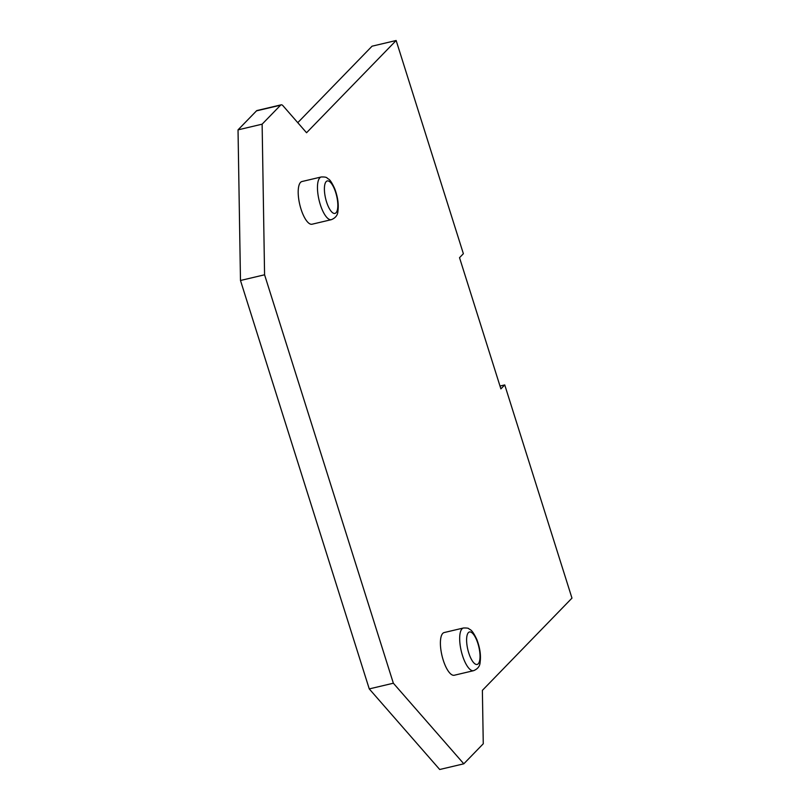 <?xml version="1.0" encoding="UTF-8"?>
<svg xmlns="http://www.w3.org/2000/svg" width="810" height="810" viewBox="0 0 810 810"><rect width="100%" height="100%" fill="white"/><g stroke="black" fill="none" stroke-linecap="round" stroke-linejoin="round"><path stroke-width="1.21" d="M463.806 763.81L439.708 769.5L369.259 688.905L240.479 280.483L238.029 129.863L256.497 110.859A8.778 2.977 -103.3 0 1 257.064 110.514L281.161 104.824A8.778 2.977 -103.3 0 1 283.054 105.816L306.555 132.739L396.151 40.5L463.371 253.712L459.523 257.681L500.894 388.881L504.741 384.922L571.971 598.124L482.375 690.373L483.266 743.772L463.806 763.81L393.356 683.215L264.576 274.792L262.126 124.173L280.594 105.168A8.778 2.977 -103.3 0 1 281.161 104.824M297.766 122.674L372.053 46.19L396.151 40.5M444.184 632.549A21.941 7.452 76.7 0 0 441.976 655.604A21.941 7.452 76.7 0 0 454.268 675.246L473.546 670.69A21.941 7.452 -103.3 0 1 462.49 655.543A21.941 7.452 -103.3 0 1 463.462 627.993L444.184 632.549M301.978 181.521A21.941 7.452 76.7 0 0 299.771 204.586A21.941 7.452 76.7 0 0 312.063 224.218L331.341 219.672A21.941 7.452 -103.3 0 1 320.274 204.515A21.941 7.452 -103.3 0 1 321.256 176.975L301.978 181.521M499.993 386.036L504.741 384.922M262.126 124.173L238.029 129.863M264.576 274.792L240.479 280.483M393.356 683.215L369.259 688.905M280.594 105.168L256.497 110.859M468.747 652.921A16.676 5.66 76.7 0 0 479.864 659.34A16.676 5.66 76.7 0 0 471.359 632.357A16.676 5.66 76.7 0 0 468.747 652.921M326.541 201.892A16.676 5.66 76.7 0 0 337.659 208.322A16.676 5.66 76.7 0 0 329.154 181.329A16.676 5.66 76.7 0 0 326.541 201.892M463.462 627.993C466.843 627.922 468.646 628.175 468.858 628.762C469.871 629.886 471.714 628.53 476.887 639.647C479.966 647.838 481.049 655.3 480.138 662.023C480.016 666.073 477.809 668.959 473.546 670.69M321.256 176.975C327.827 176.803 326.531 178.129 328.576 179.061C330.085 179.871 332.12 183.05 334.682 188.619C337.76 196.82 338.843 204.282 337.932 211.005C337.8 215.045 335.603 217.941 331.341 219.672"/></g></svg>
